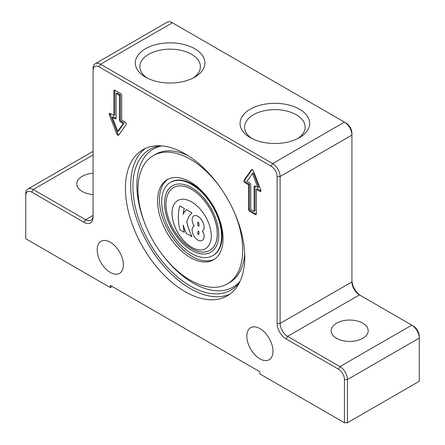 <?xml version="1.0" encoding="UTF-8"?>
<svg xmlns="http://www.w3.org/2000/svg" width="445" height="445" viewBox="0 0 445 445"><rect width="100%" height="100%" fill="white"/><g stroke="black" fill="none" stroke-linecap="round" stroke-linejoin="round"><path stroke-width="0.67" d="M197.992 222.138C197.446 223.523 197.63 224.864 198.559 226.166L198.52 226.188C197.586 224.853 197.402 223.507 197.975 222.15L198.225 222.144C199.16 223.479 199.343 224.825 198.77 226.182M198.153 230.933L198.993 231.806L199.032 233.875L198.726 234.565L198.225 234.654L197.636 233.124L198.153 230.933L197.675 233.124L197.997 234.32L198.609 234.665M191.639 247.275A27.774 16.037 60 0 1 173.494 222.8A27.774 16.037 60 0 1 177.755 200.545A27.774 16.037 60 0 1 191.639 201.919A27.774 16.037 60 0 1 209.784 226.394A27.774 16.037 60 0 1 205.523 248.649A27.774 16.037 60 0 1 191.639 247.275M177.772 200.534A27.774 16.037 -120 0 0 173.539 222.795A27.774 16.037 -120 0 0 191.678 247.253A27.774 16.037 -120 0 0 205.546 248.638M209.779 250.357A36.24 20.921 -120 0 0 209.795 250.346A36.24 20.921 -120 0 0 215.352 221.304A36.24 20.921 -120 0 0 191.678 189.375A36.24 20.921 -120 0 0 173.556 187.579A36.24 20.921 -120 0 0 173.539 187.59M191.639 189.392A36.24 20.921 -120 0 0 173.522 187.601A36.24 20.921 -120 0 0 167.965 216.637A36.24 20.921 -120 0 0 191.639 248.571A36.24 20.921 -120 0 0 209.756 250.368A36.24 20.921 -120 0 0 215.313 221.326A36.24 20.921 -120 0 0 191.639 189.392M191.639 250.296A38.353 22.144 60 0 1 166.586 216.498A38.353 22.144 60 0 1 172.46 185.765A38.353 22.144 60 0 1 191.639 187.668A38.353 22.144 60 0 1 216.693 221.465A38.353 22.144 60 0 1 210.813 252.198A38.353 22.144 60 0 1 191.639 250.296M172.482 185.754A38.353 22.144 -120 0 0 166.625 216.498A38.353 22.144 -120 0 0 191.678 250.279A38.353 22.144 -120 0 0 210.835 252.187M191.639 184.425A42.319 24.436 60 0 1 219.285 221.721A42.319 24.436 60 0 1 212.799 255.636A42.319 24.436 60 0 1 191.639 253.539A42.319 24.436 60 0 1 163.994 216.242A42.319 24.436 60 0 1 170.48 182.333A42.319 24.436 60 0 1 191.639 184.425M170.48 182.333L171.041 182.005A42.319 24.436 60 0 1 192.201 184.102A42.319 24.436 60 0 1 219.847 221.399A42.319 24.436 60 0 1 213.361 255.308L212.799 255.636M93.072 194.498A18.518 10.691 180 0 1 82.225 191.45A18.518 10.691 180 0 1 76.801 183.891A18.518 10.691 180 0 1 93.072 173.277M362.775 323.187A18.518 10.691 180 0 1 368.199 330.746A18.518 10.691 180 0 1 356.768 340.625A18.518 10.691 180 0 1 336.592 338.306A18.518 10.691 180 0 1 331.169 330.746A18.518 10.691 180 0 1 342.6 320.873A18.518 10.691 180 0 1 362.775 323.187M110.277 242.202A18.518 10.691 60 0 1 122.375 258.517A18.518 10.691 60 0 1 119.538 273.352A18.518 10.691 60 0 1 110.277 272.435A18.518 10.691 60 0 1 98.184 256.12A18.518 10.691 60 0 1 101.021 241.285A18.518 10.691 60 0 1 110.277 242.202M259.908 328.588A18.518 10.691 60 0 1 272.001 344.903A18.518 10.691 60 0 1 269.164 359.738A18.518 10.691 60 0 1 259.908 358.826A18.518 10.691 60 0 1 247.809 342.505A18.518 10.691 60 0 1 250.652 327.67A18.518 10.691 60 0 1 259.908 328.588M185.092 153.87A84.378 48.716 60 0 1 240.217 228.224A84.378 48.716 60 0 1 227.284 295.836A84.378 48.716 60 0 1 185.092 291.659A84.378 48.716 60 0 1 129.968 217.299A84.378 48.716 60 0 1 142.906 149.687A84.378 48.716 60 0 1 185.092 153.87M229.82 294.184A84.378 48.716 60 0 1 190.332 288.633A84.378 48.716 60 0 1 135.942 216.665A84.378 48.716 60 0 1 145.604 148.319M193.024 78.075A30.271 17.477 0 0 0 200.406 66.639A30.271 17.477 0 0 0 191.534 54.284A30.271 17.477 0 0 0 158.542 50.496A30.271 17.477 0 0 0 139.858 66.639A30.271 17.477 0 0 0 147.234 78.075M194.738 48.739A34.799 20.092 180 0 1 194.738 77.152A34.799 20.092 180 0 1 145.521 77.152L145.521 77.152A34.799 20.092 180 0 1 145.521 48.739A34.799 20.092 180 0 1 194.738 48.739M297.766 138.545A30.271 17.477 0 0 0 305.142 127.114A30.271 17.477 0 0 0 296.275 114.754A30.271 17.477 0 0 0 263.284 110.966A30.271 17.477 0 0 0 244.594 127.114A30.271 17.477 0 0 0 251.976 138.545M299.479 109.209A34.799 20.092 180 0 1 299.479 137.622A34.799 20.092 180 0 1 250.262 137.622L250.262 137.622A34.799 20.092 180 0 1 250.262 109.209A34.799 20.092 180 0 1 299.479 109.209M239.627 282.197A81.201 46.881 60 0 1 175.057 274.838A81.201 46.881 60 0 1 132.91 186.589A81.201 46.881 60 0 1 160.884 145.815M233.564 210.574A74.065 42.759 60 0 1 242.697 249.973A74.065 42.759 60 0 1 227.362 283.877A74.065 42.759 60 0 1 170.29 264.035A74.065 42.759 60 0 1 137.961 189.503A74.065 42.759 60 0 1 153.297 155.6A74.065 42.759 60 0 1 219.88 186.878M214.39 259.251A46.291 26.728 60 0 1 179.068 245.696A46.291 26.728 60 0 1 159.471 199.761A46.291 26.728 60 0 1 168.138 179.146M223.062 238.637A46.291 26.728 60 0 1 213.472 259.824A46.291 26.728 60 0 1 177.805 247.426A46.291 26.728 60 0 1 157.597 200.84A46.291 26.728 60 0 1 167.186 179.652A46.291 26.728 60 0 1 202.853 192.051A46.291 26.728 60 0 1 223.062 238.637M112.296 117.235L117.758 131.32L123.226 123.549L120.567 122.013A1.585 0.918 60 0 1 119.444 120.067L119.444 95.447L116.078 93.506L116.078 118.125A1.585 0.918 60 0 1 115.75 118.848A1.585 0.918 60 0 1 114.955 118.771L112.296 117.235L113.23 116.696L115.889 118.231A1.585 0.918 60 0 0 116.062 118.314M116.078 93.506L117.013 92.966L120.378 94.907L120.378 119.527A1.585 0.918 60 0 0 121.502 121.474L124.161 123.009L118.693 130.78L117.758 131.32M123.226 123.549L124.161 123.009M119.444 95.447L120.378 94.907M120.567 93.506A1.585 0.918 60 0 1 121.685 95.447L121.685 120.067L125.167 122.08A1.585 0.918 60 0 1 126.141 124.583L118.732 135.124A1.585 0.918 60 0 1 118.554 135.286A1.585 0.918 60 0 1 116.79 134.001L109.381 114.905A1.585 0.918 60 0 1 109.559 113.447A1.585 0.918 60 0 1 110.354 113.525L113.831 115.533L113.831 90.913A1.585 0.918 60 0 1 114.159 90.185A1.585 0.918 60 0 1 114.955 90.263L120.567 93.506M114.782 90.179A1.585 0.918 -120 0 0 114.766 90.374L114.766 114.994L113.831 115.533M110.176 113.442A1.585 0.918 -120 0 0 110.316 114.365L117.725 133.461A1.585 0.918 -120 0 0 118.965 134.785M254.112 211.336L254.112 186.716A1.585 0.918 60 0 1 254.44 185.988A1.585 0.918 60 0 1 255.23 186.071L257.889 187.601L252.426 173.522L246.964 181.293L249.623 182.828A1.585 0.918 60 0 1 250.741 184.775L250.741 209.395L254.112 211.336L255.046 210.797L255.046 186.177A1.585 0.918 60 0 1 255.057 185.982M257.889 187.601L258.823 187.061L253.361 172.983L252.426 173.522M252.154 169.512L244.984 179.719A1.585 0.918 -120 0 0 245.952 182.222L249.434 184.23L249.434 208.855A1.585 0.918 -120 0 0 250.557 210.797L256.164 214.039A1.585 0.918 -120 0 0 256.342 214.123M249.623 211.336A1.585 0.918 60 0 1 248.499 209.395L248.499 184.775L245.017 182.762A1.585 0.918 60 0 1 244.044 180.258L251.453 169.717A1.585 0.918 60 0 1 251.631 169.556A1.585 0.918 60 0 1 253.4 170.841L260.803 189.937A1.585 0.918 60 0 1 260.625 191.394A1.585 0.918 60 0 1 259.836 191.317L256.353 189.309L256.353 213.928A1.585 0.918 60 0 1 256.025 214.657A1.585 0.918 60 0 1 255.23 214.579L249.623 211.336L250.557 210.797M256.353 189.309L257.288 188.769L260.77 190.777A1.585 0.918 -120 0 0 260.942 190.861M248.499 184.775L249.434 184.23M112.151 286.474L110.277 287.553L25.738 238.743L25.738 195.55A8.466 4.889 60 0 1 31.723 192.095L84.094 222.333A12.694 7.331 -120 0 0 93.072 217.149L93.072 70.288A8.466 4.889 60 0 1 99.057 66.833L271.127 166.174A8.466 4.889 60 0 1 277.113 176.543L277.113 323.404A12.694 7.331 -120 0 0 286.091 338.951L338.461 369.189A8.466 4.889 60 0 1 344.447 379.557L344.447 422.75L347.439 422.75L347.439 379.557A10.58 6.108 -120 0 0 339.958 366.597L287.587 336.364A10.58 6.108 60 0 1 280.105 323.404L280.105 176.543A10.58 6.108 -120 0 0 272.624 163.588L100.553 64.241A10.58 6.108 -120 0 0 95.263 63.718A10.58 6.108 -120 0 0 93.072 68.558L93.072 70.288M110.277 287.553L110.277 285.395L259.908 371.781L259.908 373.939L344.447 422.75M95.263 63.718L167.086 22.25A10.58 6.108 60 0 1 172.376 22.773L344.447 122.119A10.58 6.108 60 0 1 351.928 135.08L351.928 133.35A8.466 4.889 -120 0 0 345.943 122.981L344.447 122.119L272.624 163.588L271.127 166.174M277.113 176.543L280.105 176.543L351.928 135.08L351.928 281.935A10.58 6.108 -120 0 0 359.41 294.896L411.781 325.134A10.58 6.108 60 0 1 419.262 338.089L419.262 336.364A8.466 4.889 -120 0 0 413.277 325.996L411.781 325.134L339.958 366.597L338.461 369.189M360.889 295.747A12.694 7.331 60 0 1 351.928 280.211M344.447 379.557L347.439 379.557L419.262 338.089L419.262 381.282L347.439 422.75M84.094 222.333L85.59 219.741L93.072 215.419A10.58 6.108 60 0 1 90.88 220.264A10.58 6.108 60 0 1 85.59 219.741L33.219 189.503A10.58 6.108 -120 0 0 27.929 188.98A10.58 6.108 -120 0 0 25.738 193.825L25.738 195.55M193.848 215.931A8.199 4.734 60 0 1 193.864 215.92A8.199 4.734 60 0 1 201.446 219.674A9.523 5.496 60 0 1 204.133 227.656A6.614 3.816 60 0 1 202.764 230.543A6.614 3.816 60 0 1 202.748 230.549L202.731 230.56A6.614 3.816 60 0 1 202.303 230.755A6.614 3.816 60 0 1 204.099 235.906A9.523 5.496 60 0 1 202.13 240.472A9.523 5.496 60 0 1 201.407 240.778A8.199 4.734 60 0 1 193.547 235.272A8.199 4.734 60 0 1 193.825 226.31A8.199 4.734 60 0 1 194.259 226.11A8.199 4.734 60 0 1 193.825 215.942A8.199 4.734 60 0 1 201.407 219.696A9.523 5.496 60 0 1 204.099 227.679A6.614 3.816 60 0 1 202.731 230.56M202.341 230.738A6.614 3.816 60 0 1 204.133 235.883A9.523 5.496 60 0 1 202.163 240.45A9.523 5.496 60 0 1 202.147 240.461L202.163 240.45M193.848 226.299A8.199 4.734 60 0 1 193.864 226.288A8.199 4.734 60 0 1 194.254 226.105M186.349 209.667L191.995 212.882A41.658 24.052 -120 0 0 186.811 221.771A41.658 24.052 -120 0 0 191.995 236.64L186.349 233.419A41.658 24.052 60 0 1 183.14 225.092A52.899 30.544 -120 0 0 184.291 232.234L179.802 229.642A52.899 30.544 60 0 1 179.802 205.885L184.291 208.477A52.899 30.544 -120 0 0 183.14 214.295A41.658 24.052 60 0 1 186.349 209.667L191.962 212.905A41.658 24.052 -120 0 0 186.778 221.788A41.658 24.052 -120 0 0 191.962 236.662M183.201 225.281A52.899 30.544 -120 0 0 184.33 232.212L184.291 232.234M179.802 205.885L184.33 208.455A52.899 30.544 -120 0 0 183.19 214.195M240.033 281.351A79.705 46.019 60 0 1 193.241 283.137A79.705 46.019 60 0 1 163.905 256.693M145.114 224.147A79.705 46.019 60 0 1 136.882 185.52A79.705 46.019 60 0 1 161.824 145.888M244.694 254.012A74.065 42.759 60 0 1 229.57 282.603L227.362 283.877M153.297 155.6L155.505 154.326A74.065 42.759 60 0 1 187.829 155.522M114.955 118.771L115.889 118.231M120.567 122.013L121.502 121.474M119.444 120.067L120.378 119.527M113.831 90.913L114.766 90.374M109.381 114.905L110.316 114.365M116.79 134.001L117.725 133.461M254.112 186.716L255.046 186.177M248.499 209.395L249.434 208.855M255.23 214.579L256.164 214.039M259.836 191.317L260.77 190.777M251.453 169.717L251.864 169.484M244.044 180.258L244.984 179.719M245.017 182.762L245.952 182.222M286.091 338.951L287.587 336.364L359.41 294.896M351.928 281.935L280.105 323.404L277.113 323.404M172.376 22.773L100.553 64.241L99.057 66.833M93.072 154.949L33.219 189.503L31.723 192.095M93.072 151.372L27.929 188.98"/></g></svg>
